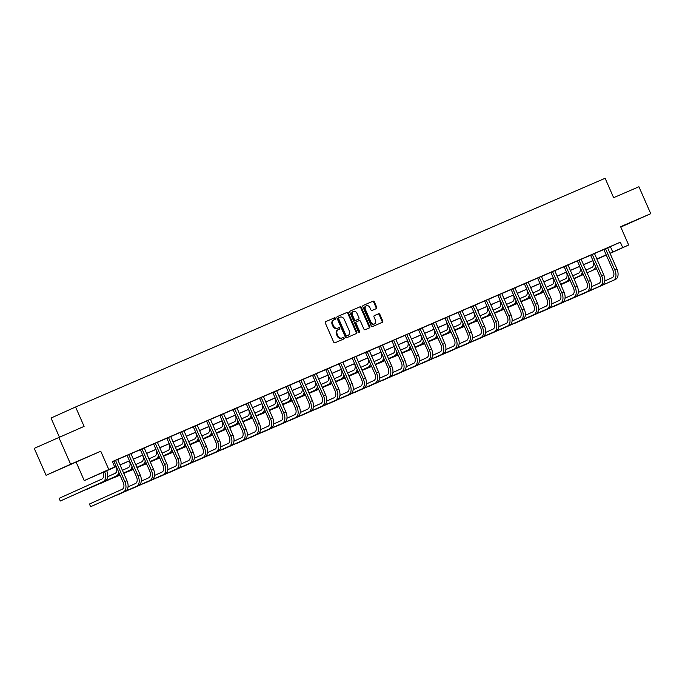 <?xml version="1.0" encoding="UTF-8"?>
<svg xmlns="http://www.w3.org/2000/svg" width="685" height="685" viewBox="0 0 685 685"><rect width="100%" height="100%" fill="white"/><g stroke="black" fill="none" stroke-linecap="round" stroke-linejoin="round"><path stroke-width="1.03" d="M335.453 318.294A0.805 0.634 65.7 0 0 334.545 317.806L325.692 321.625A1.156 0.908 65.7 0 0 325.324 323.046L333.681 342.08A1.156 0.908 65.7 0 0 334.982 342.774L343.827 338.955A0.805 0.634 65.7 0 0 343.185 337.474L342.038 337.97A3.699 2.903 65.7 0 1 337.885 335.736L337.191 334.152A3.699 2.903 65.7 0 1 338.339 329.631L339.512 329.117A0.805 0.634 65.7 0 0 338.861 327.635L337.722 328.132A3.699 2.903 65.7 0 1 333.569 325.897L332.867 324.313A3.699 2.903 65.7 0 1 334.023 319.792A3.699 2.903 65.7 0 1 334.049 319.775L335.196 319.287A0.805 0.634 65.7 0 0 335.453 318.294M334.623 319.527A0.805 0.634 65.7 0 0 333.886 318.105L325.58 321.685M343.262 339.195A0.805 0.634 65.7 0 0 342.517 337.774L342.038 337.97M338.947 329.365A0.805 0.634 65.7 0 0 338.202 327.935L337.722 328.132M620.73 226.966L633.719 221.204L620.687 226.863M76.677 461.75L63.097 467.769L76.677 461.75M376.339 308.627A1.156 0.908 65.7 0 0 376.707 307.205L374.361 301.862A1.156 0.908 65.7 0 0 373.068 301.169L363.23 305.416A1.156 0.908 65.7 0 0 362.862 306.829L371.219 325.863A1.156 0.908 65.7 0 0 372.512 326.565L382.35 322.318A1.156 0.908 65.7 0 0 382.718 320.897L379.884 314.449A1.156 0.908 65.7 0 0 378.591 313.756L374.378 315.571A1.156 0.908 65.7 0 0 374.01 316.984L375.414 320.186A3.091 2.432 65.7 0 1 374.455 323.962A3.091 2.432 65.7 0 1 370.953 322.113L365.456 309.577A3.091 2.432 65.7 0 1 366.415 305.801A3.091 2.432 65.7 0 1 369.917 307.651L370.833 309.74A1.156 0.908 65.7 0 0 372.126 310.442L376.339 308.627M338.364 329.613A3.699 2.903 65.7 0 0 338.339 329.631L337.671 329.922A3.699 2.903 65.7 0 0 336.523 334.443L337.191 334.152M607.715 247.833L620.345 242.19L622.708 247.576L628.65 245.007L610.061 253.39M58.799 437.304L70.623 464.233L46.075 475.296L34.25 448.358L84.092 426.378L75.581 406.984L605.12 178.28L613.632 197.674L638.925 186.748L650.75 213.677L620.619 226.692L628.65 245.007M46.075 475.296L100.755 451.218L70.623 464.233M100.755 451.218L108.795 469.533L114.737 466.973L104.788 471.451L116.227 466.511M620.345 242.19L112.374 461.579L114.737 466.973M348.451 313.054A1.156 0.908 65.7 0 0 347.149 312.36L337.32 316.607A1.156 0.908 65.7 0 0 336.951 318.02L345.308 337.054A1.156 0.908 65.7 0 0 346.601 337.756L356.431 333.509A1.156 0.908 65.7 0 0 356.799 332.088L348.451 313.054L347.783 313.353A1.156 0.908 65.7 0 0 346.49 312.66L337.208 316.667M350.275 311.007L360.104 306.76A1.156 0.908 65.7 0 1 361.406 307.462L369.763 326.497A1.156 0.908 65.7 0 1 369.403 327.909A1.156 0.908 65.7 0 0 369.403 327.909L365.182 329.733A1.156 0.908 65.7 0 1 363.889 329.031L360.498 321.316A1.156 0.908 65.7 0 0 359.197 320.614L356.405 321.822A1.156 0.908 65.7 0 0 356.037 323.234L359.565 331.275A0.805 0.634 65.7 0 1 358.401 331.78L349.907 312.428A1.156 0.908 65.7 0 1 350.266 311.016L350.275 311.007A1.156 0.908 65.7 0 0 350.266 311.016M620.781 227.077L650.75 213.677M75.581 406.984L51.032 418.047L59.381 437.056M112.443 461.741L113.778 461.159M117.743 459.447L127.016 455.439M130.981 453.727L140.262 449.72M144.227 448.007L153.5 444M157.464 442.287L166.746 438.28M170.711 436.576L179.984 432.569M183.948 430.856L193.23 426.849M197.194 425.137L206.476 421.129M210.441 419.417L219.714 415.41M223.678 413.697L232.96 409.69M236.924 407.977L246.198 403.97M250.162 402.258L259.444 398.25M263.408 396.538L272.69 392.531M276.654 390.818L285.928 386.811M289.892 385.098L299.174 381.091M303.138 379.379L312.411 375.371M316.376 373.659L325.658 369.652M329.622 367.939L338.904 363.932M342.868 362.219L352.141 358.212M356.106 356.5L365.388 352.492M369.352 350.78L378.625 346.773M382.59 345.06L391.871 341.053M395.836 339.34L405.109 335.333M409.073 333.621L418.355 329.613M422.32 327.901L431.601 323.894M435.566 322.181L444.839 318.174M448.803 316.461L458.085 312.454M462.05 310.742L471.323 306.734M475.287 305.022L484.569 301.015M488.533 299.302L497.815 295.295M501.78 293.582L511.053 289.575M515.017 287.863L524.299 283.855M528.263 282.143L537.537 278.136M541.501 276.423L550.783 272.416M554.747 270.703L564.029 266.696M567.993 264.984L577.267 260.976M581.231 259.264L590.513 255.265M594.477 253.553L603.75 249.545M115.388 460.371L113.993 461.407L123.189 482.368A5.882 3.639 66.6 0 1 122.238 489.253L89.435 504.023L90.617 506.72L125.543 491.025A8.828 5.454 -113.4 0 0 126.973 480.707L117.769 459.746L119.104 458.762L113.736 461.116M130.972 453.667L126.973 455.397M144.218 447.947L138.841 450.268L140.476 449.968L149.673 470.929A5.882 3.639 66.6 0 1 148.722 477.813L141.29 481.161M130.27 489.39L165.273 473.866A8.828 5.454 -113.4 0 0 166.703 463.548L157.499 442.587L158.834 441.602L153.457 443.957M170.702 436.508L166.703 438.237M183.948 430.788L179.95 432.518M197.186 425.068L191.809 427.397L193.444 427.089L202.649 448.05A5.882 3.639 66.6 0 1 201.69 454.934L194.257 458.282M210.432 419.348L206.433 421.078M196.484 460.791L231.487 445.267A8.828 5.454 -113.4 0 0 232.909 434.949L223.712 413.988L225.048 413.004L219.671 415.358M236.916 407.909L231.539 410.238L233.174 409.93L242.379 430.891A5.882 3.639 66.6 0 1 241.42 437.775L233.987 441.123M222.967 449.351L257.971 433.828A8.828 5.454 -113.4 0 0 259.401 423.51L250.196 402.549L251.532 401.573L246.163 403.919M263.4 396.469L258.022 398.798L259.658 398.49L268.863 419.451A5.882 3.639 66.6 0 1 267.904 426.335L260.471 429.683M276.646 390.75L271.269 393.079L272.904 392.77L282.1 413.731A5.882 3.639 66.6 0 1 281.15 420.616L273.717 423.964M262.697 432.192L297.701 416.668A8.828 5.454 -113.4 0 0 299.122 406.351L289.926 385.39L291.262 384.413L285.885 386.76M303.13 379.31L297.752 381.639L299.388 381.331L308.584 402.292A5.882 3.639 66.6 0 1 307.633 409.176L300.201 412.524M289.181 420.753L324.185 405.237A8.828 5.454 -113.4 0 0 325.615 394.911L316.41 373.95L317.746 372.974L312.377 375.32M329.613 367.871L325.615 369.6M342.86 362.151L337.482 364.48L339.118 364.172L348.314 385.133A5.882 3.639 66.6 0 1 347.363 392.017L339.931 395.365M328.903 403.593L363.906 388.078A8.828 5.454 -113.4 0 0 365.336 377.752L356.14 356.791L357.476 355.815L352.099 358.161M369.343 350.711L365.345 352.441M355.395 392.154L390.399 376.639A8.828 5.454 -113.4 0 0 391.829 366.312L382.624 345.351L383.96 344.375L378.582 346.73M395.827 339.272L390.45 341.601L392.085 341.301L401.29 362.262A5.882 3.639 66.6 0 1 400.331 369.138L392.899 372.486M409.073 333.552L405.075 335.29M395.117 375.003L430.12 359.479A8.828 5.454 -113.4 0 0 431.55 349.153L422.354 328.192L423.69 327.216L418.312 329.571M435.557 322.113L430.18 324.442L431.815 324.142L441.012 345.103A5.882 3.639 66.6 0 1 440.061 351.979L432.629 355.327M421.609 363.564L456.612 348.04A8.828 5.454 -113.4 0 0 458.034 337.714L448.838 316.753L450.173 315.776L444.796 318.131M462.041 310.673L458.042 312.411M475.287 304.953L471.289 306.692M461.33 346.404L496.334 330.881A8.828 5.454 -113.4 0 0 497.764 320.563L488.568 299.602L489.903 298.617L484.809 300.818L483.148 301.563L484.783 301.263L493.988 322.224A5.882 3.639 66.6 0 1 493.029 329.1L485.596 332.456M501.771 293.514L497.772 295.252M487.823 334.965L522.826 319.441A8.828 5.454 -113.4 0 0 524.248 309.123L515.051 288.162L516.387 287.178L511.01 289.532M528.255 282.083L522.878 284.403L524.513 284.104L533.709 305.065A5.882 3.639 66.6 0 1 532.759 311.949L525.327 315.297M514.307 323.525L549.31 308.002A8.828 5.454 -113.4 0 0 550.74 297.684L541.535 276.723L542.871 275.738L537.502 278.093M554.739 270.643L549.361 272.964L550.997 272.664L560.202 293.625A5.882 3.639 66.6 0 1 559.243 300.509L551.81 303.857M567.985 264.924L562.608 267.244L564.243 266.945L573.439 287.906A5.882 3.639 66.6 0 1 572.489 294.79L565.056 298.138M554.028 306.366L589.04 290.842A8.828 5.454 -113.4 0 0 590.461 280.525L581.265 259.564L582.601 258.579L577.224 260.934M594.469 253.484L589.091 255.813L590.727 255.505L599.923 276.466A5.882 3.639 66.6 0 1 598.973 283.35L591.54 286.698M580.52 294.927L615.524 279.403A8.828 5.454 -113.4 0 0 616.954 269.085L607.749 248.124L609.085 247.139L603.716 249.494M606.293 255.085L598.168 258.63L606.251 254.991M116.262 466.579L84.246 480.596L108.795 469.533M76.206 462.281L84.246 480.596M610.001 253.253L622.708 247.576M120.021 464.875L129.474 460.791M133.267 459.155L142.711 455.071M146.504 453.436L155.957 449.351M159.751 447.716L169.204 443.632M172.988 441.996L182.441 437.912M186.234 436.276L195.687 432.192M199.481 430.557L208.925 426.472M212.718 424.837L222.171 420.753M225.964 419.117L235.417 415.033M239.202 413.397L248.655 409.313M252.448 407.678L261.901 403.593M265.694 401.958L275.139 397.874M278.932 396.238L288.385 392.154M292.178 390.518L301.623 386.434M305.416 384.799L314.869 380.714M318.662 379.079L328.115 374.995M331.908 373.359L341.353 369.275M345.146 367.639L354.599 363.555M358.392 361.92L367.836 357.844M371.63 356.2L381.083 352.124M384.876 350.48L394.329 346.404M398.113 344.76L407.566 340.685M411.36 339.041L420.813 334.965M424.606 333.321L434.05 329.245M437.843 327.601L447.296 323.525M451.09 321.882L460.543 317.806M464.327 316.162L473.78 312.086M477.573 310.442L487.026 306.366M490.82 304.731L500.264 300.647M504.057 299.011L513.51 294.927M517.303 293.291L526.748 289.207M530.541 287.572L539.994 283.487M543.787 281.852L553.24 277.767M557.033 276.132L566.478 272.048M570.271 270.412L579.724 266.328M583.517 264.693L592.962 260.608M596.755 258.973L606.208 254.888M606.242 254.966L596.789 259.041M592.996 260.685L583.543 264.761M579.758 266.397L570.305 270.481M566.512 272.116L557.059 276.201M553.266 277.836L543.822 281.92M540.028 283.556L530.575 287.64M526.782 289.275L517.329 293.36M513.544 294.995L504.091 299.08M500.298 300.715L490.845 304.799M487.052 306.435L477.608 310.519M473.815 312.154L464.362 316.239M460.568 317.874L451.124 321.959M447.331 323.594L437.878 327.678M434.084 329.314L424.632 333.398M420.838 335.033L411.394 339.118M407.601 340.753L398.148 344.838M394.354 346.473L384.91 350.557M381.117 352.193L371.664 356.277M367.871 357.912L358.418 361.997M354.633 363.632L345.18 367.717M341.387 369.352L331.934 373.436M328.141 375.072L318.696 379.156M314.903 380.791L305.45 384.876M301.657 386.511L292.204 390.596M288.419 392.231L278.966 396.307M275.173 397.951L265.72 402.026M261.927 403.671L252.482 407.746M248.689 409.39L239.236 413.466M235.443 415.11L225.999 419.186M222.205 420.83L212.752 424.905M208.959 426.55L199.506 430.625M195.713 432.269L186.269 436.345M182.475 437.989L173.022 442.065M169.229 443.7L159.785 447.784M155.992 449.42L146.539 453.504M142.745 455.14L133.292 459.224M129.508 460.859L120.055 464.944M610.395 246.668L612.758 252.063M333.989 319.809L333.389 320.075A3.699 2.903 65.7 0 0 333.355 320.092A3.699 2.903 65.7 0 0 332.208 324.613L332.867 324.313M337.054 328.432A3.699 2.903 65.7 0 1 332.901 326.197L332.208 324.613M338.304 329.639L337.705 329.913A3.699 2.903 65.7 0 0 337.671 329.922M341.37 338.262A3.699 2.903 65.7 0 1 337.217 336.035L336.523 334.443M355.883 333.749A1.156 0.908 65.7 0 0 356.14 332.388L347.783 313.353M338.887 317.694A0.805 0.634 65.7 0 0 338.63 318.679L345.959 335.393A0.805 0.634 65.7 0 0 346.867 335.881L348.074 335.359A3.699 2.903 65.7 0 0 348.108 335.342A3.699 2.903 65.7 0 0 349.256 330.821L344.247 319.398A3.699 2.903 65.7 0 0 340.094 317.172L338.887 317.694M338.21 317.994L338.219 317.986A0.805 0.634 65.7 0 0 337.962 318.979L338.63 318.679M347.475 335.624A3.699 2.903 65.7 0 1 347.449 335.641A3.699 2.903 65.7 0 1 347.415 335.659L346.208 336.181A0.805 0.634 65.7 0 1 345.3 335.693L337.962 318.979M350.163 311.067L360.104 306.76M368.838 328.149A1.156 0.908 65.7 0 0 369.095 326.796L360.738 307.762A1.156 0.908 65.7 0 0 359.445 307.06M356.388 321.83L355.746 322.121A1.156 0.908 65.7 0 0 355.378 323.534L358.906 331.574L359.565 331.275M358.923 332.285A0.805 0.634 65.7 0 0 358.906 331.574M356.979 313.302A3.091 2.432 65.7 0 0 353.486 311.452A3.091 2.432 65.7 0 0 352.527 315.228L354.462 319.647A1.156 0.908 65.7 0 0 355.755 320.34L358.546 319.133A1.156 0.908 65.7 0 0 358.923 317.72L356.979 313.302M353.486 311.452L352.818 311.743A3.091 2.432 65.7 0 0 351.859 315.528L352.527 315.228M357.887 319.433L357.895 319.433A1.156 0.908 65.7 0 0 357.904 319.424A1.156 0.908 65.7 0 1 357.887 319.433L355.095 320.64A1.156 0.908 65.7 0 1 353.794 319.938L351.859 315.528M366.415 305.801L365.756 306.101A3.091 2.432 65.7 0 0 364.797 309.877L365.456 309.577M374.455 323.962L373.796 324.262A3.091 2.432 65.7 0 1 370.294 322.412L364.797 309.877M381.793 322.558A1.156 0.908 65.7 0 0 382.05 321.197L379.225 314.749A1.156 0.908 65.7 0 0 377.923 314.047L374.267 315.631M375.782 308.858A1.156 0.908 65.7 0 0 376.039 307.505L373.702 302.162A1.156 0.908 65.7 0 0 372.4 301.468L363.118 305.476M102.904 472.35A5.882 3.639 66.6 0 1 101.877 479.063L59.116 498.329L60.297 501.018L103.058 481.76A8.828 5.454 -113.4 0 0 104.574 471.631M103.058 481.76L60.297 501.018L59.116 498.329M105.182 480.844A8.828 5.454 -113.4 0 0 106.689 470.715M89.435 504.023L90.617 506.72L123.42 491.941A8.828 5.454 -113.4 0 0 124.85 481.623L115.645 460.662M116.142 466.631A5.882 3.639 66.6 0 1 115.123 473.344L107.682 476.692M73.466 495.127L116.304 476.041A8.828 5.454 -113.4 0 0 118.753 472.265M73.415 495.152L118.419 475.125A8.828 5.454 -113.4 0 0 119.618 474.234M129.388 460.911A5.882 3.639 66.6 0 1 128.36 467.624L122.409 470.312M86.712 489.407L119.824 474.696M123.591 473.001L129.542 470.321A8.828 5.454 -113.4 0 0 131.999 466.545M86.661 489.433L119.841 474.731M123.608 473.035L131.666 469.405A8.828 5.454 -113.4 0 0 132.864 468.514M128.634 454.652L127.23 455.688L136.435 476.649A5.882 3.639 66.6 0 1 135.484 483.533L128.044 486.881M103.778 500.829L136.666 486.222A8.828 5.454 -113.4 0 0 138.087 475.904L128.891 454.943M103.735 500.846L138.781 485.305A8.828 5.454 -113.4 0 0 140.211 474.988L130.972 453.641M141.881 448.932L140.476 449.968M117.024 495.109L149.904 480.502A8.828 5.454 -113.4 0 0 151.334 470.184L142.129 449.223M116.972 495.135L152.027 479.586A8.828 5.454 -113.4 0 0 153.457 469.268L144.218 447.921M142.626 455.191A5.882 3.639 66.6 0 1 141.607 461.904L135.647 464.593M99.907 483.713L119.918 474.902L99.95 483.687M123.677 473.207L133.07 468.977M142.788 464.601L136.846 467.316L142.788 464.601A8.828 5.454 -113.4 0 0 145.237 460.825M123.694 473.241L133.078 469.011M144.912 463.685A8.828 5.454 -113.4 0 0 146.102 462.795M155.872 449.471A5.882 3.639 66.6 0 1 154.844 456.184L148.893 458.873M113.196 477.967L120.003 475.107M123.771 473.412L133.155 469.182M136.923 467.487L146.307 463.257M150.075 461.562L156.026 458.881A8.828 5.454 -113.4 0 0 158.483 455.105M113.145 477.993L120.021 475.142M123.788 473.446L133.173 469.216M136.94 467.521L146.325 463.291M150.092 461.596L158.149 457.965A8.828 5.454 -113.4 0 0 159.348 457.075M169.109 443.752A5.882 3.639 66.6 0 1 168.09 450.465L162.139 453.153M126.442 472.248L133.25 469.388M137.017 467.692L146.402 463.462M150.169 461.767L159.554 457.537M163.321 455.842L169.272 453.162A8.828 5.454 -113.4 0 0 171.721 449.386M126.391 472.273L133.258 469.422M137.026 467.727L146.41 463.497M150.178 461.801L159.562 457.571M163.33 455.876L171.396 452.246A8.828 5.454 -113.4 0 0 172.594 451.355M155.118 443.212L153.714 444.248L162.919 465.209A5.882 3.639 66.6 0 1 161.968 472.093L154.536 475.441M130.219 489.415L163.15 474.782A8.828 5.454 -113.4 0 0 164.58 464.464L155.375 443.503M168.364 437.492L166.96 438.528L176.165 459.489A5.882 3.639 66.6 0 1 175.206 466.374L167.774 469.722M143.507 483.67L176.387 469.062A8.828 5.454 -113.4 0 0 177.817 458.744L168.621 437.783M143.456 483.696L178.511 468.146A8.828 5.454 -113.4 0 0 179.941 457.828L170.702 436.482M181.602 431.773L180.206 432.809L189.402 453.77A5.882 3.639 66.6 0 1 188.452 460.654L181.02 464.002M156.754 477.95L189.634 463.343A8.828 5.454 -113.4 0 0 191.064 453.025L181.859 432.064M156.702 477.976L191.757 462.426A8.828 5.454 -113.4 0 0 193.187 452.109L183.94 430.762M182.356 438.032A5.882 3.639 66.6 0 1 181.328 444.745L175.377 447.433M139.68 466.528L146.487 463.668M159.656 457.777L150.272 462.007L159.639 457.743M163.407 456.047L172.791 451.817M176.559 450.122L182.518 447.442A8.828 5.454 -113.4 0 0 184.967 443.666M139.629 466.553L146.504 463.702M163.424 456.082L172.808 451.852M176.576 450.156L184.633 446.526A8.828 5.454 -113.4 0 0 185.832 445.635M194.848 426.053L193.444 427.089M169.991 472.23L202.88 457.623A8.828 5.454 -113.4 0 0 204.301 447.305L195.105 426.344M169.948 472.256L204.995 456.707A8.828 5.454 -113.4 0 0 206.425 446.389L197.186 425.042M195.602 432.321A5.882 3.639 66.6 0 1 194.574 439.025L188.623 441.714M152.875 460.834L159.733 457.948L152.926 460.808M163.501 456.253L172.885 452.023M186.055 446.132L176.661 450.362L186.037 446.098M189.805 444.402L195.756 441.722A8.828 5.454 -113.4 0 0 198.213 437.946M163.51 456.287L172.903 452.057M189.822 444.437L197.879 440.806A8.828 5.454 -113.4 0 0 199.078 439.916M208.094 420.333L206.69 421.369L215.886 442.33A5.882 3.639 66.6 0 1 214.936 449.214L207.504 452.562M183.237 466.511L216.118 451.903A8.828 5.454 -113.4 0 0 217.547 441.585L208.343 420.624M183.186 466.536L218.241 450.987A8.828 5.454 -113.4 0 0 219.671 440.669L210.432 419.323M208.839 426.601A5.882 3.639 66.6 0 1 207.82 433.314L201.861 435.994M166.164 455.088L172.971 452.228M176.739 450.533L186.123 446.303M189.891 444.608L199.284 440.378M209.002 436.002L203.06 438.717L209.002 436.002A8.828 5.454 -113.4 0 0 211.451 432.226M166.121 455.114L172.988 452.263M176.756 450.567L186.14 446.337M189.908 444.642L199.292 440.412M211.126 435.086A8.828 5.454 -113.4 0 0 212.316 434.196M221.332 414.613L219.928 415.649L229.133 436.61A5.882 3.639 66.6 0 1 228.182 443.495L220.741 446.843M196.432 460.817L229.364 446.183A8.828 5.454 -113.4 0 0 230.794 435.865L221.589 414.904M222.086 420.881A5.882 3.639 66.6 0 1 221.058 427.594L215.107 430.274M179.41 449.369L186.217 446.509M189.985 444.813L199.369 440.583M203.137 438.888L212.521 434.658L203.154 438.922M216.289 432.963L222.24 430.283A8.828 5.454 -113.4 0 0 224.697 426.507M179.359 449.394L186.234 446.543M190.002 444.848L199.386 440.618M216.306 432.997L224.363 429.367A8.828 5.454 -113.4 0 0 225.562 428.476M234.578 408.894L233.174 409.93M209.721 455.071L242.601 440.464A8.828 5.454 -113.4 0 0 244.031 430.146L234.835 409.185M209.67 455.097L244.725 439.547A8.828 5.454 -113.4 0 0 246.155 429.23L236.916 407.883M235.323 415.161A5.882 3.639 66.6 0 1 234.304 421.874L228.353 424.554M192.656 443.649L199.463 440.789M203.222 439.094L212.615 434.864M216.383 433.168L225.767 428.938M229.535 427.243L235.486 424.563A8.828 5.454 -113.4 0 0 237.935 420.787M192.605 443.674L199.472 440.823M203.239 439.128L212.624 434.898M216.391 433.203L225.776 428.973M229.543 427.277L237.609 423.647A8.828 5.454 -113.4 0 0 238.808 422.756M247.816 403.174L246.42 404.21L255.616 425.171A5.882 3.639 66.6 0 1 254.666 432.055L247.234 435.403M222.916 449.377L255.847 434.744A8.828 5.454 -113.4 0 0 257.277 424.426L248.073 403.465M248.569 409.442A5.882 3.639 66.6 0 1 247.542 416.155L241.591 418.835M205.894 437.929L212.701 435.069M216.469 433.374L225.853 429.144M229.621 427.449L239.005 423.227L229.638 427.483M242.773 421.523L248.724 418.843A8.828 5.454 -113.4 0 0 251.181 415.067M205.843 437.955L212.718 435.103M216.486 433.408L225.87 429.178M242.79 421.558L250.847 417.927A8.828 5.454 -113.4 0 0 252.046 417.037M261.062 397.454L259.658 398.49M236.205 443.632L269.094 429.024A8.828 5.454 -113.4 0 0 270.515 418.706L261.319 397.745M236.162 443.657L271.209 428.108A8.828 5.454 -113.4 0 0 272.639 417.79L263.4 396.444M261.816 403.722A5.882 3.639 66.6 0 1 260.788 410.435L254.837 413.115M219.089 432.235L225.947 429.349L219.14 432.209M229.715 427.654L239.099 423.424M252.268 417.533L242.875 421.763L252.251 417.507M256.019 415.804L261.97 413.123A8.828 5.454 -113.4 0 0 264.427 409.347M229.723 427.688L239.116 423.458M256.027 415.838L264.093 412.207A8.828 5.454 -113.4 0 0 265.292 411.317M274.3 391.734L272.904 392.77M249.451 437.912L282.331 423.304A8.828 5.454 -113.4 0 0 283.761 412.986L274.557 392.025M249.4 437.938L284.455 422.388A8.828 5.454 -113.4 0 0 285.885 412.07L276.637 390.724M275.053 398.002A5.882 3.639 66.6 0 1 274.034 404.715L268.075 407.395M232.378 426.498L239.185 423.63M242.952 421.934L252.337 417.713L242.969 421.969M256.104 416.009L265.497 411.788M269.256 410.084L275.216 407.404A8.828 5.454 -113.4 0 0 277.665 403.628M232.326 426.515L239.202 423.664M256.121 416.043L265.506 411.813M269.274 410.118L277.339 406.488A8.828 5.454 -113.4 0 0 278.53 405.597M287.546 386.015L286.142 387.051L295.346 408.012A5.882 3.639 66.6 0 1 294.396 414.896L286.955 418.244M262.646 432.218L295.577 417.585A8.828 5.454 -113.4 0 0 297.007 407.267L287.803 386.306M288.299 392.282A5.882 3.639 66.6 0 1 287.272 398.995L281.321 401.675M245.624 420.778L252.431 417.918M256.199 416.215L265.583 411.993M269.351 410.289L278.735 406.068L269.368 410.324M282.503 404.364L288.453 401.684A8.828 5.454 -113.4 0 0 290.911 397.908M245.572 420.796L252.448 417.944M256.216 416.249L265.6 412.019M282.52 404.398L290.577 400.768A8.828 5.454 -113.4 0 0 291.776 399.877M300.792 380.295L299.388 381.331M275.935 426.472L308.815 411.873A8.828 5.454 -113.4 0 0 310.245 401.547L301.049 380.586M275.884 426.498L310.939 410.949A8.828 5.454 -113.4 0 0 312.369 400.631L303.13 379.284M301.537 386.563A5.882 3.639 66.6 0 1 300.518 393.276L294.559 395.956M258.861 415.059L265.677 412.199M269.436 410.495L278.829 406.274L269.453 410.529M282.588 404.57L291.981 400.348M295.749 398.644L301.7 395.964A8.828 5.454 -113.4 0 0 304.149 392.188M258.819 415.076L265.686 412.224M282.605 404.604L291.99 400.374M295.757 398.679L303.823 395.048A8.828 5.454 -113.4 0 0 305.013 394.158M314.03 374.575L312.625 375.611L321.83 396.572A5.882 3.639 66.6 0 1 320.88 403.456L313.447 406.804M289.13 420.778L322.061 406.154A8.828 5.454 -113.4 0 0 323.491 395.827L314.287 374.866M314.783 380.843A5.882 3.639 66.6 0 1 313.756 387.556L307.805 390.236M272.108 409.339L278.915 406.479M292.084 400.579L282.7 404.809L292.067 400.554M295.834 398.85L305.219 394.628M308.986 392.933L314.937 390.244A8.828 5.454 -113.4 0 0 317.395 386.468M272.056 409.356L278.932 406.505M295.851 398.884L305.236 394.663M309.003 392.959L317.061 389.328A8.828 5.454 -113.4 0 0 318.26 388.438M327.276 368.855L325.872 369.891L335.076 390.852A5.882 3.639 66.6 0 1 334.117 397.737L326.685 401.085M302.419 415.033L335.299 400.434A8.828 5.454 -113.4 0 0 336.729 390.108L327.533 369.147M302.368 415.059L337.422 399.518A8.828 5.454 -113.4 0 0 338.852 389.191L329.613 367.845M328.029 375.123A5.882 3.639 66.6 0 1 327.002 381.836L321.051 384.516M285.302 403.636L292.161 400.759L285.354 403.619M295.929 399.055L305.313 394.834M309.081 393.139L318.465 388.909M322.233 387.213L328.183 384.525A8.828 5.454 -113.4 0 0 330.641 380.749M295.937 399.09L305.322 394.86M309.089 393.164L318.482 388.943M322.241 387.239L330.307 383.609A8.828 5.454 -113.4 0 0 331.506 382.727M340.513 363.136L339.118 364.172M315.665 409.313L348.545 394.714A8.828 5.454 -113.4 0 0 349.975 384.388L340.77 363.427M315.614 409.339L350.669 393.798A8.828 5.454 -113.4 0 0 352.099 383.472L342.851 362.125M341.267 369.403A5.882 3.639 66.6 0 1 340.248 376.116L334.289 378.796M298.591 397.899L305.399 395.039M309.166 393.336L318.551 389.114M322.318 387.419L331.703 383.189M341.43 378.805L335.487 381.519L341.43 378.805A8.828 5.454 -113.4 0 0 343.879 375.029M298.54 397.916L305.416 395.065M309.183 393.37L318.568 389.149M322.335 387.445L331.72 383.223M343.545 377.889A8.828 5.454 -113.4 0 0 344.743 377.007M353.76 357.416L352.355 358.46L361.56 379.413A5.882 3.639 66.6 0 1 360.61 386.297L353.169 389.645M328.86 403.619L361.791 388.994A8.828 5.454 -113.4 0 0 363.221 378.668L354.017 357.707M354.513 363.684A5.882 3.639 66.6 0 1 353.486 370.397L347.535 373.077M311.786 392.197L318.645 389.32L311.838 392.18M322.412 387.624L331.797 383.394M344.966 377.503L335.582 381.725L344.949 377.469M348.716 375.774L354.667 373.085A8.828 5.454 -113.4 0 0 357.125 369.309M322.421 387.65L331.814 383.429M348.733 375.8L356.791 372.169A8.828 5.454 -113.4 0 0 357.99 371.287M367.006 351.696L365.602 352.741L374.798 373.702A5.882 3.639 66.6 0 1 373.847 380.577L366.415 383.925M342.149 397.874L375.029 383.275A8.828 5.454 -113.4 0 0 376.459 372.948L367.263 351.987M342.098 397.899L377.152 382.358A8.828 5.454 -113.4 0 0 378.582 372.032L369.343 350.686M367.751 357.964A5.882 3.639 66.6 0 1 366.732 364.677L360.772 367.357M325.075 386.46L331.891 383.6M335.65 381.905L345.043 377.675M348.802 375.979L358.195 371.75M361.954 370.054L367.913 367.365A8.828 5.454 -113.4 0 0 370.362 363.589M325.033 386.477L331.9 383.634M335.667 381.93L345.052 377.709M348.819 376.005L358.204 371.784M361.971 370.08L370.037 366.449A8.828 5.454 -113.4 0 0 371.227 365.567M380.243 345.976L378.839 347.021L388.044 367.982A5.882 3.639 66.6 0 1 387.093 374.858L379.661 378.206M355.344 392.18L388.275 377.555A8.828 5.454 -113.4 0 0 389.705 367.228L380.5 346.267M380.997 352.244A5.882 3.639 66.6 0 1 379.969 358.957L374.019 361.637M338.322 380.74L345.129 377.88M348.896 376.185L358.281 371.955M362.048 370.26L371.433 366.03L362.065 370.285M375.2 364.334L381.151 361.646A8.828 5.454 -113.4 0 0 383.609 357.87M338.27 380.757L345.146 377.914M348.913 376.211L358.298 371.989M375.217 364.369L383.275 360.73A8.828 5.454 -113.4 0 0 384.473 359.848M393.49 340.257L392.085 341.301M368.633 386.443L401.513 371.835A8.828 5.454 -113.4 0 0 402.943 361.509L393.747 340.548M368.581 386.46L403.636 370.919A8.828 5.454 -113.4 0 0 405.066 360.593L395.827 339.246M394.243 346.524A5.882 3.639 66.6 0 1 393.216 353.237L387.265 355.917M351.568 375.02L358.375 372.16M362.142 370.465L371.527 366.235M375.294 364.54L384.679 360.31M388.446 358.615L394.397 355.935A8.828 5.454 -113.4 0 0 396.846 352.15M351.516 375.037L358.383 372.195M362.151 370.491L371.535 366.269M375.303 364.574L384.687 360.344M388.455 358.649L396.521 355.01A8.828 5.454 -113.4 0 0 397.72 354.128M406.727 334.537L405.332 335.582L414.528 356.542A5.882 3.639 66.6 0 1 413.577 363.418L406.145 366.766M381.879 380.723L414.759 366.115A8.828 5.454 -113.4 0 0 416.189 355.789L406.984 334.828M381.828 380.74L416.882 365.199A8.828 5.454 -113.4 0 0 418.312 354.873L409.065 333.526M407.481 340.805A5.882 3.639 66.6 0 1 406.453 347.518L400.502 350.198M364.805 369.301L371.612 366.441M384.782 360.55L375.397 364.771L384.764 360.515M388.532 358.82L397.916 354.59M401.684 352.895L407.643 350.215A8.828 5.454 -113.4 0 0 410.092 346.43M364.754 369.318L371.63 366.475M388.549 358.854L397.934 354.625M401.701 352.929L409.758 349.29A8.828 5.454 -113.4 0 0 410.957 348.408M419.974 328.817L418.569 329.862L427.774 350.823A5.882 3.639 66.6 0 1 426.823 357.698L419.383 361.046M395.074 375.02L428.005 360.396A8.828 5.454 -113.4 0 0 429.426 350.069L420.23 329.108M420.727 335.085A5.882 3.639 66.6 0 1 419.7 341.798L413.749 344.478M378.051 363.581L384.859 360.721M388.626 359.026L398.011 354.796M411.18 348.905L401.787 353.135L411.163 348.87M414.93 347.175L420.881 344.495A8.828 5.454 -113.4 0 0 423.339 340.71M378 363.598L384.876 360.755M388.635 359.06L398.028 354.83M414.947 347.209L423.005 343.579A8.828 5.454 -113.4 0 0 424.203 342.688M433.22 323.097L431.815 324.142M408.363 369.283L441.243 354.676A8.828 5.454 -113.4 0 0 442.673 344.349L433.468 323.388M408.311 369.301L443.366 353.76A8.828 5.454 -113.4 0 0 444.796 343.433L435.557 322.087M433.965 329.365A5.882 3.639 66.6 0 1 432.946 336.078L426.986 338.758M391.289 357.861L398.096 355.001M401.864 353.306L411.257 349.076L401.881 353.34M415.016 347.381L424.409 343.151M434.127 338.775L428.185 341.49L434.127 338.775A8.828 5.454 -113.4 0 0 436.576 334.991M391.246 357.887L398.113 355.035M415.033 347.415L424.417 343.185M436.251 337.859A8.828 5.454 -113.4 0 0 437.441 336.969M446.457 317.378L445.053 318.422L454.258 339.383A5.882 3.639 66.6 0 1 453.307 346.259L445.866 349.607M421.558 363.581L454.489 348.956A8.828 5.454 -113.4 0 0 455.919 338.63L446.714 317.669M447.211 323.645A5.882 3.639 66.6 0 1 446.183 330.358L440.232 333.038M404.535 352.141L411.342 349.281M415.11 347.586L424.494 343.356M428.262 341.661L437.647 337.431M441.414 335.736L447.365 333.056A8.828 5.454 -113.4 0 0 449.822 329.271M404.484 352.167L411.36 349.316M415.127 347.62L424.512 343.39M428.279 341.695L437.664 337.465M441.431 335.77L449.488 332.139A8.828 5.454 -113.4 0 0 450.687 331.249M459.703 311.658L458.299 312.702L467.504 333.663A5.882 3.639 66.6 0 1 466.545 340.539L459.113 343.887M434.847 357.844L467.727 343.236A8.828 5.454 -113.4 0 0 469.156 332.91L459.96 311.958M434.795 357.861L469.85 342.32A8.828 5.454 -113.4 0 0 471.28 331.994L462.041 310.656M460.448 317.926A5.882 3.639 66.6 0 1 459.429 324.639L453.479 327.319M417.781 346.422L424.589 343.562M428.348 341.866L437.741 337.636M441.508 335.941L450.893 331.711M454.66 330.016L460.611 327.336A8.828 5.454 -113.4 0 0 463.06 323.56M417.73 346.447L424.597 343.596M428.365 341.901L437.749 337.671M441.517 335.975L450.901 331.745M454.669 330.05L462.735 326.42A8.828 5.454 -113.4 0 0 463.933 325.529M472.941 305.938L471.545 306.983L480.742 327.944A5.882 3.639 66.6 0 1 479.791 334.819L472.359 338.167M448.093 352.124L480.973 337.517A8.828 5.454 -113.4 0 0 482.403 327.199L473.198 306.238M448.041 352.141L483.096 336.6A8.828 5.454 -113.4 0 0 484.526 326.274L475.279 304.936M473.695 312.206A5.882 3.639 66.6 0 1 472.667 318.919L466.716 321.599M431.019 340.702L437.826 337.842M450.995 331.951L441.611 336.181L450.978 331.917M454.746 330.221L464.13 325.992M467.898 324.296L473.849 321.616A8.828 5.454 -113.4 0 0 476.306 317.84M430.968 340.728L437.843 337.876M454.763 330.256L464.147 326.026M467.915 324.33L475.972 320.7A8.828 5.454 -113.4 0 0 477.171 319.809M486.187 300.227L484.783 301.263M461.288 346.422L494.219 331.797A8.828 5.454 -113.4 0 0 495.64 321.479L486.444 300.518M486.941 306.486A5.882 3.639 66.6 0 1 485.913 313.199L479.962 315.879M444.214 335.008L451.072 332.122L444.265 334.982M454.84 330.427L464.224 326.197M477.394 320.306L468.001 324.536L477.376 320.272M481.144 318.576L487.095 315.896A8.828 5.454 -113.4 0 0 489.552 312.12M454.849 330.461L464.242 326.231M481.153 318.611L489.218 314.98A8.828 5.454 -113.4 0 0 490.417 314.09M499.425 294.507L498.029 295.543L507.225 316.504A5.882 3.639 66.6 0 1 506.275 323.38L498.843 326.736M474.577 340.685L507.457 326.077A8.828 5.454 -113.4 0 0 508.887 315.759L499.682 294.798M474.525 340.702L509.58 325.161A8.828 5.454 -113.4 0 0 511.01 314.843L501.762 293.497M500.178 300.766A5.882 3.639 66.6 0 1 499.159 307.479L493.2 310.159M457.503 329.262L464.31 326.402M468.078 324.707L477.462 320.477M481.23 318.782L490.623 314.552M500.341 310.177L494.399 312.891L500.341 310.177A8.828 5.454 -113.4 0 0 502.79 306.4M457.46 329.288L464.327 326.437M468.095 324.741L477.479 320.511M481.247 318.816L490.631 314.586M502.465 309.26A8.828 5.454 -113.4 0 0 503.655 308.37M512.671 288.787L511.267 289.824L520.472 310.784A5.882 3.639 66.6 0 1 519.521 317.66L512.08 321.017M487.771 334.982L520.703 320.357A8.828 5.454 -113.4 0 0 522.133 310.04L512.928 289.079M513.425 295.047A5.882 3.639 66.6 0 1 512.397 301.76L506.446 304.44M470.749 323.543L477.556 320.683M481.324 318.987L490.708 314.757M494.476 313.062L503.86 308.832L494.493 313.096M507.628 307.137L513.579 304.457A8.828 5.454 -113.4 0 0 516.036 300.681M470.698 323.568L477.573 320.717M481.341 319.022L490.725 314.792M507.645 307.171L515.702 303.541A8.828 5.454 -113.4 0 0 516.901 302.65M525.917 283.068L524.513 284.104M501.06 329.245L533.94 314.638A8.828 5.454 -113.4 0 0 535.37 304.32L526.174 283.359M501.009 329.262L536.064 313.721A8.828 5.454 -113.4 0 0 537.494 303.404L528.255 282.057M526.662 289.327A5.882 3.639 66.6 0 1 525.643 296.04L519.684 298.72M483.987 317.823L490.803 314.963M494.561 313.268L503.954 309.038M507.713 307.342L517.106 303.113M520.874 301.417L526.825 298.737A8.828 5.454 -113.4 0 0 529.274 294.961M483.944 317.849L490.811 314.997M494.579 313.302L503.963 309.072M507.731 307.377L517.115 303.147M520.883 301.451L528.948 297.821A8.828 5.454 -113.4 0 0 530.139 296.93M539.155 277.348L537.751 278.384L546.955 299.345A5.882 3.639 66.6 0 1 546.005 306.229L538.573 309.577M514.255 323.543L547.187 308.918A8.828 5.454 -113.4 0 0 548.616 298.6L539.412 277.639M539.908 283.607A5.882 3.639 66.6 0 1 538.881 290.32L532.93 293.009M497.233 312.103L504.04 309.243M507.808 307.548L517.192 303.318M520.96 301.623L530.344 297.393M534.112 295.697L540.063 293.017A8.828 5.454 -113.4 0 0 542.52 289.241M497.182 312.129L504.057 309.277M507.825 307.582L517.209 303.352M520.977 301.657L530.361 297.427M534.129 295.732L542.186 292.101A8.828 5.454 -113.4 0 0 543.385 291.211M552.401 271.628L550.997 272.664M527.544 317.806L560.424 303.198A8.828 5.454 -113.4 0 0 561.854 292.88L552.658 271.919M527.501 317.831L562.548 302.282A8.828 5.454 -113.4 0 0 563.978 291.964L554.739 270.618M553.155 277.887A5.882 3.639 66.6 0 1 552.127 284.6L546.176 287.289M510.428 306.409L517.286 303.524L510.479 306.383M521.054 301.828L530.438 297.598M543.607 291.707L534.214 295.937L543.59 291.673M547.358 289.978L553.309 287.298A8.828 5.454 -113.4 0 0 555.766 283.522M521.062 301.862L530.447 297.632M547.366 290.012L555.432 286.381A8.828 5.454 -113.4 0 0 556.631 285.491M565.639 265.908L564.243 266.945M540.79 312.086L573.67 297.478A8.828 5.454 -113.4 0 0 575.1 287.161L565.896 266.2M540.739 312.112L575.794 296.562A8.828 5.454 -113.4 0 0 577.224 286.244L567.976 264.898M566.392 272.168A5.882 3.639 66.6 0 1 565.373 278.881L559.414 281.569M523.717 300.664L530.524 297.804M534.291 296.108L543.676 291.878L534.309 296.143M547.443 290.183L556.828 285.953M560.595 284.258L566.555 281.578A8.828 5.454 -113.4 0 0 569.004 277.802M523.665 300.689L530.541 297.838M547.461 290.217L556.845 285.988M560.613 284.292L568.67 280.662A8.828 5.454 -113.4 0 0 569.869 279.771M578.885 260.189L577.481 261.225L586.685 282.186A5.882 3.639 66.6 0 1 585.735 289.07L578.294 292.418M553.985 306.392L586.917 291.759A8.828 5.454 -113.4 0 0 588.346 281.441L579.142 260.48M579.638 266.448A5.882 3.639 66.6 0 1 578.611 273.161L572.66 275.85M536.963 294.944L543.77 292.084M547.538 290.389L556.922 286.159M560.69 284.463L570.074 280.233L560.707 284.498M573.842 278.538L579.793 275.858A8.828 5.454 -113.4 0 0 582.25 272.082M536.912 294.97L543.787 292.118M547.546 290.423L556.939 286.193M573.859 278.572L581.916 274.942A8.828 5.454 -113.4 0 0 583.115 274.051M592.131 254.469L590.727 255.505M567.274 300.647L600.154 286.039A8.828 5.454 -113.4 0 0 601.584 275.721L592.388 254.76M567.223 300.672L602.278 285.123A8.828 5.454 -113.4 0 0 603.708 274.805L594.469 253.459M592.876 260.728A5.882 3.639 66.6 0 1 591.857 267.441L585.898 270.13M550.201 289.224L557.016 286.364M560.775 284.669L570.168 280.439M573.927 278.744L583.32 274.514M587.088 272.818L593.039 270.138A8.828 5.454 -113.4 0 0 595.488 266.362M550.158 289.25L557.025 286.399M560.792 284.703L570.177 280.473M573.944 278.778L583.329 274.548M587.096 272.853L595.162 269.222A8.828 5.454 -113.4 0 0 596.352 268.332M605.369 248.749L603.964 249.785L613.169 270.746A5.882 3.639 66.6 0 1 612.219 277.63L604.787 280.978M580.469 294.952L613.4 280.319A8.828 5.454 -113.4 0 0 614.83 270.001L605.626 249.04M333.886 318.105L334.545 317.806M342.517 337.774L343.185 337.474M338.202 327.935L338.861 327.635M332.901 326.197L333.569 325.897M337.217 336.035L337.885 335.736M356.14 332.388L356.799 332.088M346.49 312.66L347.149 312.36M345.3 335.693L345.959 335.393M346.208 336.181L346.867 335.881M347.415 335.659L348.074 335.359M360.738 307.762L361.406 307.462M369.095 326.796L369.763 326.497M355.378 323.534L356.037 323.234M353.794 319.938L354.462 319.647M355.095 320.64L355.755 320.34M370.294 322.412L370.953 322.113M377.923 314.047L378.591 313.756M379.225 314.749L379.884 314.449M382.05 321.197L382.718 320.897M372.4 301.468L373.068 301.169M373.702 302.162L374.361 301.862M376.039 307.505L376.707 307.205M124.85 481.623L126.973 480.707M123.42 491.941L125.543 491.025M116.304 476.041L118.419 475.125M129.542 470.321L131.666 469.405M138.087 475.904L140.211 474.988M136.666 486.222L138.781 485.305M151.334 470.184L153.457 469.268M149.904 480.502L152.027 479.586M156.026 458.881L158.149 457.965M169.272 453.162L171.396 452.246M164.58 464.464L166.703 463.548M163.15 474.782L165.273 473.866M177.817 458.744L179.941 457.828M176.387 469.062L178.511 468.146M191.064 453.025L193.187 452.109M189.634 463.343L191.757 462.426M182.518 447.442L184.633 446.526M204.301 447.305L206.425 446.389M202.88 457.623L204.995 456.707M195.756 441.722L197.879 440.806M217.547 441.585L219.671 440.669M216.118 451.903L218.241 450.987M230.794 435.865L232.909 434.949M229.364 446.183L231.487 445.267M222.24 430.283L224.363 429.367M244.031 430.146L246.155 429.23M242.601 440.464L244.725 439.547M235.486 424.563L237.609 423.647M257.277 424.426L259.401 423.51M255.847 434.744L257.971 433.828M248.724 418.843L250.847 417.927M270.515 418.706L272.639 417.79M269.094 429.024L271.209 428.108M261.97 413.123L264.093 412.207M283.761 412.986L285.885 412.07M282.331 423.304L284.455 422.388M275.216 407.404L277.339 406.488M297.007 407.267L299.122 406.351M295.577 417.585L297.701 416.668M288.453 401.684L290.577 400.768M310.245 401.547L312.369 400.631M308.815 411.873L310.939 410.949M301.7 395.964L303.823 395.048M323.491 395.827L325.615 394.911M322.061 406.154L324.185 405.237M314.937 390.244L317.061 389.328M336.729 390.108L338.852 389.191M335.299 400.434L337.422 399.518M328.183 384.525L330.307 383.609M349.975 384.388L352.099 383.472M348.545 394.714L350.669 393.798M363.221 378.668L365.336 377.752M361.791 388.994L363.906 388.078M354.667 373.085L356.791 372.169M376.459 372.948L378.582 372.032M375.029 383.275L377.152 382.358M367.913 367.365L370.037 366.449M389.705 367.228L391.829 366.312M388.275 377.555L390.399 376.639M381.151 361.646L383.275 360.73M402.943 361.509L405.066 360.593M401.513 371.835L403.636 370.919M394.397 355.935L396.521 355.01M416.189 355.789L418.312 354.873M414.759 366.115L416.882 365.199M407.643 350.215L409.758 349.29M429.426 350.069L431.55 349.153M428.005 360.396L430.12 359.479M420.881 344.495L423.005 343.579M442.673 344.349L444.796 343.433M441.243 354.676L443.366 353.76M455.919 338.63L458.034 337.714M454.489 348.956L456.612 348.04M447.365 333.056L449.488 332.139M469.156 332.91L471.28 331.994M467.727 343.236L469.85 342.32M460.611 327.336L462.735 326.42M482.403 327.199L484.526 326.274M480.973 337.517L483.096 336.6M473.849 321.616L475.972 320.7M495.64 321.479L497.764 320.563M494.219 331.797L496.334 330.881M487.095 315.896L489.218 314.98M508.887 315.759L511.01 314.843M507.457 326.077L509.58 325.161M522.133 310.04L524.248 309.123M520.703 320.357L522.826 319.441M513.579 304.457L515.702 303.541M535.37 304.32L537.494 303.404M533.94 314.638L536.064 313.721M526.825 298.737L528.948 297.821M548.616 298.6L550.74 297.684M547.187 308.918L549.31 308.002M540.063 293.017L542.186 292.101M561.854 292.88L563.978 291.964M560.424 303.198L562.548 302.282M553.309 287.298L555.432 286.381M575.1 287.161L577.224 286.244M573.67 297.478L575.794 296.562M566.555 281.578L568.67 280.662M588.346 281.441L590.461 280.525M586.917 291.759L589.04 290.842M579.793 275.858L581.916 274.942M601.584 275.721L603.708 274.805M600.154 286.039L602.278 285.123M593.039 270.138L595.162 269.222M614.83 270.001L616.954 269.085M613.4 280.319L615.524 279.403M333.355 320.092L334.023 319.792M347.449 335.641L348.108 335.342M355.738 322.121L356.397 321.822"/></g></svg>
